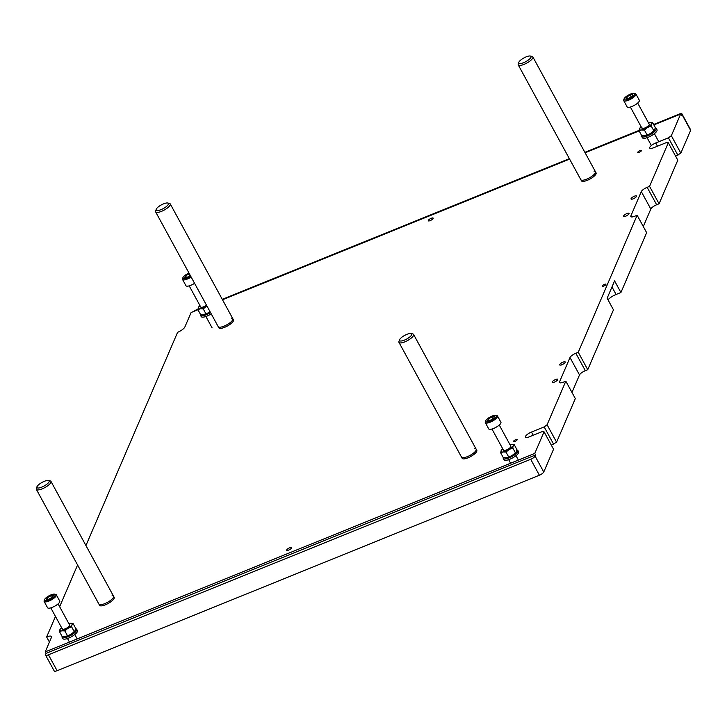 <?xml version="1.0" encoding="UTF-8"?>
<svg xmlns="http://www.w3.org/2000/svg" width="727" height="727" viewBox="0 0 727 727"><rect width="100%" height="100%" fill="white"/><g stroke="black" fill="none" stroke-linecap="round" stroke-linejoin="round"><path stroke-width="1.09" d="M515.725 439.671A2.081 0.627 -28.6 0 0 513.526 441.534A2.081 0.627 -28.6 0 0 514.98 441.398A2.081 0.627 -28.6 0 0 517.179 439.535A2.081 0.627 -28.6 0 0 515.725 439.671M639.969 150.616A2.081 0.627 -28.6 0 0 637.77 152.479A2.081 0.627 -28.6 0 0 639.224 152.352A2.081 0.627 -28.6 0 0 641.423 150.489A2.081 0.627 -28.6 0 0 639.969 150.616M430.23 220.599A2.772 0.836 151.4 0 1 428.294 220.772A2.772 0.836 151.4 0 1 431.229 218.282A2.772 0.836 151.4 0 1 433.165 218.109A2.772 0.836 151.4 0 1 430.23 220.599M603.692 286.093A2.081 0.627 151.4 0 1 602.238 286.229A2.081 0.627 151.4 0 1 604.437 284.366A2.081 0.627 151.4 0 1 605.891 284.23A2.081 0.627 151.4 0 1 603.692 286.093M288.592 550.112A2.772 0.836 151.4 0 1 286.647 550.284A2.772 0.836 151.4 0 1 289.582 547.804A2.772 0.836 151.4 0 1 291.518 547.631A2.772 0.836 151.4 0 1 288.592 550.112M633.226 198.816A3.117 0.936 151.4 0 1 631.045 199.016A3.117 0.936 151.4 0 1 634.344 196.217A3.117 0.936 151.4 0 1 636.525 196.026A3.117 0.936 151.4 0 1 633.226 198.816M625.765 216.164A3.117 0.936 151.4 0 1 623.584 216.355A3.117 0.936 151.4 0 1 626.883 213.565A3.117 0.936 151.4 0 1 629.064 213.365A3.117 0.936 151.4 0 1 625.765 216.164M561.907 364.736A3.117 0.936 151.4 0 1 559.726 364.927A3.117 0.936 151.4 0 1 563.025 362.137A3.117 0.936 151.4 0 1 565.206 361.946A3.117 0.936 151.4 0 1 561.907 364.736M554.447 382.084A3.117 0.936 151.4 0 1 552.266 382.275A3.117 0.936 151.4 0 1 555.573 379.476A3.117 0.936 151.4 0 1 557.754 379.285A3.117 0.936 151.4 0 1 554.447 382.084M653.882 124.926L680.626 114.084L681.444 115.593L681.944 114.439A4.162 1.245 -28.6 0 0 681.971 113.921L690.65 129.833A4.162 1.245 151.4 0 1 690.623 130.36L680.836 153.133L675.628 156.196M680.626 114.084L671.33 135.704L668.413 137.839L655.727 142.992A5.689 1.708 -28.6 0 0 649.711 148.081A5.689 1.708 -28.6 0 0 653.691 147.726L666.377 142.583L668.304 142.765L677.8 160.185L659.062 203.778L656.645 204.76A5.552 1.663 -28.6 0 0 650.819 209.031L643.295 226.542M668.304 142.765L649.565 186.348L647.148 187.33A5.552 1.663 -28.6 0 0 641.314 191.601L630.882 215.883A5.552 1.663 -28.6 0 0 630.845 216.582A5.552 1.663 -28.6 0 0 634.716 216.237L637.143 215.256L646.639 232.676L620.922 292.518L616.087 294.471A8.324 2.499 151.4 0 0 608.008 299.842M620.922 292.518L614.588 280.895L607.136 298.243L613.47 309.856L587.743 369.689L585.326 370.67A5.552 1.663 -28.6 0 0 579.501 374.941L571.976 392.453M637.143 215.256L578.247 352.268L575.829 353.249A5.552 1.663 -28.6 0 0 569.995 357.52L559.563 381.802A5.552 1.663 -28.6 0 0 559.526 382.493A5.552 1.663 -28.6 0 0 563.407 382.148L565.824 381.175L575.321 398.596L556.582 442.189L551.375 445.251M565.824 381.175L547.086 424.759L544.169 426.894L531.482 432.038A5.689 1.708 -28.6 0 0 525.467 437.136A5.689 1.708 -28.6 0 0 529.438 436.782L542.133 431.638L544.05 431.811L553.556 449.241L543.76 472.014A4.162 1.245 151.4 0 1 539.389 475.222L57.115 670.712A4.162 1.245 151.4 0 1 54.207 670.966L45.528 655.054A4.162 1.245 -28.6 0 0 48.436 654.791L530.71 459.3A4.162 1.245 -28.6 0 0 535.081 456.102L535.581 454.948L534.763 453.43L45.238 651.865L51.444 637.415A6.934 2.081 -28.6 0 0 51.49 636.543A6.934 2.081 -28.6 0 0 46.646 636.97L55.47 616.451M681.971 113.921A4.162 1.245 -28.6 0 0 679.063 114.175L653.637 124.481M639.151 130.351L584.881 152.352M569.35 158.65L222.271 299.342M197.971 309.184L196.79 309.666A4.162 1.245 -28.6 0 0 193.664 311.474M544.05 431.811L534.763 453.43M85.94 545.55L177.597 332.312A6.934 2.081 -28.6 0 0 184.885 326.968L191.101 312.519L197.953 309.738M222.507 299.778L569.595 159.095M585.126 152.797L639.124 130.905M59.641 606.727L77.58 564.997M535.581 454.948L46.055 653.373L45.556 654.527A4.162 1.245 -28.6 0 0 45.528 655.054M46.055 653.373L45.238 651.865M49.436 642.086L46.646 636.97M680.836 153.133L671.33 135.704M677.918 155.269L668.413 137.839M659.062 203.778L649.565 186.348M587.743 369.689L578.247 352.268M556.582 442.189L547.086 424.759M553.674 444.324L544.169 426.894M197.926 309.693L198.317 307.621A6.943 2.081 -28.6 0 0 200.134 308.811L197.926 309.693L200.534 314.473L203.306 314.627M198.317 307.621L198.753 306.858A6.943 2.081 -28.6 0 0 198.407 307.403L199.362 306.358M199.952 305.594A6.943 2.081 -28.6 0 0 198.753 306.858M200.479 308.766A6.943 2.081 -28.6 0 0 206.132 306.476L203.251 308.92L200.134 308.811M206.132 306.476L206.568 306.203A6.943 2.081 -28.6 0 0 206.931 305.976M200.779 306.53A4.162 1.245 -28.6 0 0 200.752 307.058A4.162 1.245 -28.6 0 0 206.504 305.204M203.651 314.573L208.031 312.928M205.859 313.691L203.251 308.92M188.975 273.052A6.107 1.827 -28.6 0 0 182.94 277.596A6.107 1.827 -28.6 0 0 182.895 277.705A6.107 1.827 -28.6 0 0 185.031 278.65A6.107 1.827 -28.6 0 0 190.656 276.124M191.156 277.051A6.934 2.081 151.4 0 1 182.55 279.45A6.934 2.081 151.4 0 1 182.541 278.714A6.934 2.081 151.4 0 1 182.595 278.586M182.55 279.45L185.967 285.729A6.934 2.081 -28.6 0 0 194.582 283.321M189.338 273.715L185.594 275.824L184.876 277.496L187.539 277.105L190.283 275.433M186.385 277.278L185.594 275.824M189.983 275.615L188.975 273.77M201.924 314.655A7.215 2.163 -28.6 0 0 210.076 311.747M210.53 312.583A8.324 2.499 151.4 0 1 200.498 315.273A8.324 2.499 151.4 0 1 200.488 314.391M200.498 315.273L201.215 316.599A8.324 2.499 -28.6 0 0 211.248 313.9M161.067 209.63A6.934 2.081 -28.6 0 0 167.228 205.768A6.934 2.081 -28.6 0 0 167.773 203.015A6.934 2.081 -28.6 0 0 163.548 203.851A6.934 2.081 -28.6 0 0 156.214 209.321A6.934 2.081 -28.6 0 0 161.067 209.63M167.773 203.015L169.5 203.433A8.324 2.499 151.4 0 1 170.245 203.923A8.324 2.499 151.4 0 1 161.449 211.375A8.324 2.499 151.4 0 1 155.633 211.884A8.324 2.499 151.4 0 1 155.623 210.994L156.214 209.321M170.245 203.923L232.822 318.699A8.324 2.499 151.4 0 1 224.025 326.15A8.324 2.499 151.4 0 1 218.209 326.668A8.324 2.499 -28.6 0 0 219.654 327.232A8.324 2.499 -28.6 0 0 228.469 323.833A8.324 2.499 -28.6 0 0 232.822 318.699A8.324 2.499 -28.6 0 0 231.386 318.135M155.633 211.884L218.845 327.832A8.324 2.499 -28.6 0 0 220.29 328.395A8.324 2.499 -28.6 0 0 229.096 324.996A8.324 2.499 -28.6 0 0 233.458 319.862L232.822 318.699M523.676 62.649A6.934 2.081 -28.6 0 0 529.847 58.787A6.934 2.081 -28.6 0 0 530.383 56.034A6.934 2.081 -28.6 0 0 526.157 56.87A6.934 2.081 -28.6 0 0 518.824 62.331A6.934 2.081 -28.6 0 0 523.676 62.649M530.383 56.034L532.109 56.452A8.324 2.499 151.4 0 1 532.855 56.933A8.324 2.499 151.4 0 1 524.058 64.385A8.324 2.499 151.4 0 1 518.242 64.903A8.324 2.499 151.4 0 1 518.242 64.012L518.824 62.331M532.855 56.933L595.44 171.717A8.324 2.499 151.4 0 1 586.644 179.169A8.324 2.499 151.4 0 1 580.828 179.687A8.324 2.499 -28.6 0 0 582.263 180.251A8.324 2.499 -28.6 0 0 591.078 176.852A8.324 2.499 -28.6 0 0 595.44 171.717A8.324 2.499 -28.6 0 0 593.995 171.154M404.394 340.136A6.934 2.081 -28.6 0 0 410.564 336.274A6.934 2.081 -28.6 0 0 411.109 333.52A6.934 2.081 -28.6 0 0 406.884 334.356A6.934 2.081 -28.6 0 0 399.55 339.827A6.934 2.081 -28.6 0 0 404.394 340.136M411.109 333.52L412.836 333.938A8.324 2.499 151.4 0 1 413.581 334.429A8.324 2.499 151.4 0 1 404.785 341.881A8.324 2.499 151.4 0 1 398.969 342.39A8.324 2.499 151.4 0 1 398.959 341.499L399.55 339.827M413.581 334.429L476.158 449.204A8.324 2.499 151.4 0 1 467.361 456.656A8.324 2.499 151.4 0 1 461.545 457.174A8.324 2.499 -28.6 0 0 462.99 457.737A8.324 2.499 -28.6 0 0 471.805 454.339A8.324 2.499 -28.6 0 0 476.158 449.204A8.324 2.499 -28.6 0 0 474.722 448.641M41.784 487.126A6.934 2.081 -28.6 0 0 47.955 483.255A6.934 2.081 -28.6 0 0 48.5 480.511A6.934 2.081 -28.6 0 0 44.274 481.347A6.934 2.081 -28.6 0 0 36.932 486.808A6.934 2.081 -28.6 0 0 41.784 487.126M48.5 480.511L50.227 480.92A8.324 2.499 151.4 0 1 50.972 481.41A8.324 2.499 151.4 0 1 42.175 488.862A8.324 2.499 151.4 0 1 36.359 489.38A8.324 2.499 151.4 0 1 36.35 488.489L36.932 486.808M50.972 481.41L113.548 596.195A8.324 2.499 151.4 0 1 104.752 603.646A8.324 2.499 151.4 0 1 98.936 604.155A8.324 2.499 -28.6 0 0 100.381 604.719A8.324 2.499 -28.6 0 0 109.186 601.329A8.324 2.499 -28.6 0 0 113.548 596.195A8.324 2.499 -28.6 0 0 112.103 595.631M518.242 64.903L581.455 180.841A8.324 2.499 -28.6 0 0 582.9 181.405A8.324 2.499 -28.6 0 0 591.714 178.015A8.324 2.499 -28.6 0 0 596.067 172.881L595.44 171.717M398.969 342.39L462.181 458.337A8.324 2.499 -28.6 0 0 463.626 458.901A8.324 2.499 -28.6 0 0 472.432 455.502A8.324 2.499 -28.6 0 0 476.794 450.367L476.158 449.204M36.359 489.38L99.572 605.318A8.324 2.499 -28.6 0 0 101.017 605.882A8.324 2.499 -28.6 0 0 109.822 602.483A8.324 2.499 -28.6 0 0 114.184 597.358L113.548 596.195M485.7 420.769A6.107 1.827 -28.6 0 0 485.663 420.878A6.107 1.827 -28.6 0 0 490.053 421.106A6.107 1.827 -28.6 0 0 496.341 416.453A6.107 1.827 -28.6 0 0 495.832 415.335A6.107 1.827 -28.6 0 0 490.271 416.935A6.107 1.827 -28.6 0 0 485.7 420.769M495.832 415.335L496.868 415.58A6.934 2.081 151.4 0 1 497.486 415.989A6.934 2.081 151.4 0 1 497.441 416.862A6.934 2.081 151.4 0 1 491.279 421.705A6.934 2.081 151.4 0 1 485.309 422.623A6.934 2.081 151.4 0 1 485.309 421.887A6.934 2.081 151.4 0 1 485.354 421.76M485.309 422.623L488.735 428.903A6.934 2.081 -28.6 0 0 494.696 427.976A6.934 2.081 -28.6 0 0 500.867 423.132A6.934 2.081 -28.6 0 0 500.912 422.26L497.486 415.989M490.307 420.279L493.688 418.216L494.405 416.553L491.743 416.944L488.362 418.997L487.644 420.669L490.307 420.279M489.144 420.451L488.362 418.997M492.752 418.788L491.743 416.944M624.111 98.763A6.107 1.827 -28.6 0 0 624.066 98.872A6.107 1.827 -28.6 0 0 628.455 99.099A6.107 1.827 -28.6 0 0 634.753 94.446A6.107 1.827 -28.6 0 0 634.244 93.329A6.107 1.827 -28.6 0 0 628.673 94.937A6.107 1.827 -28.6 0 0 624.111 98.763M634.244 93.329L635.28 93.574A6.934 2.081 151.4 0 1 635.898 93.983A6.934 2.081 151.4 0 1 635.852 94.855A6.934 2.081 151.4 0 1 629.691 99.699A6.934 2.081 151.4 0 1 623.721 100.626A6.934 2.081 151.4 0 1 623.721 99.881A6.934 2.081 151.4 0 1 623.766 99.753M623.721 100.626L627.147 106.896A6.934 2.081 -28.6 0 0 633.108 105.978A6.934 2.081 -28.6 0 0 639.278 101.126A6.934 2.081 -28.6 0 0 639.324 100.253L635.898 93.983M628.719 98.272L632.099 96.218L632.817 94.546L630.145 94.937L626.765 97L626.056 98.663L628.719 98.272M627.555 98.445L626.765 97M631.154 96.782L630.145 94.937M44.529 599.602A6.107 1.827 -28.6 0 0 44.483 599.711A6.107 1.827 -28.6 0 0 48.873 599.939A6.107 1.827 -28.6 0 0 55.161 595.286A6.107 1.827 -28.6 0 0 54.652 594.168A6.107 1.827 -28.6 0 0 49.091 595.767A6.107 1.827 -28.6 0 0 44.529 599.602M54.652 594.168L55.688 594.413A6.934 2.081 151.4 0 1 56.315 594.822A6.934 2.081 151.4 0 1 56.27 595.686A6.934 2.081 151.4 0 1 50.099 600.538A6.934 2.081 151.4 0 1 44.138 601.456A6.934 2.081 151.4 0 1 44.129 600.72A6.934 2.081 151.4 0 1 44.183 600.593M44.138 601.456L47.555 607.736A6.934 2.081 -28.6 0 0 53.516 606.809A6.934 2.081 -28.6 0 0 59.687 601.965A6.934 2.081 -28.6 0 0 59.732 601.093L56.315 594.822M49.127 599.112L52.508 597.049L53.225 595.386L50.563 595.776L47.182 597.83L46.464 599.502L49.127 599.112M47.973 599.284L47.182 597.83M51.572 597.621L50.563 595.776M503.547 449.704A4.162 1.245 -28.6 0 0 503.52 450.231A4.162 1.245 -28.6 0 0 507.101 449.677A4.162 1.245 -28.6 0 0 510.799 446.769A4.162 1.245 -28.6 0 0 510.827 446.242L499.276 425.05M500.694 452.866L501.085 450.795A6.943 2.081 -28.6 0 0 502.902 451.985L500.694 452.866L503.302 457.647L506.074 457.801M516.434 451.485L516.815 449.413L514.216 444.633L513.262 445.678A6.943 2.081 -28.6 0 0 511.744 444.451A6.943 2.081 -28.6 0 0 511.444 444.479L514.216 444.633M513.644 454.375L516.334 451.703M501.085 450.795L501.521 450.022A6.943 2.081 -28.6 0 0 501.176 450.576L502.13 449.531M502.721 448.768A6.943 2.081 -28.6 0 0 501.521 450.022M511.444 444.479L511.099 444.533A6.943 2.081 -28.6 0 0 510.027 444.779M503.248 451.94A6.943 2.081 -28.6 0 0 508.9 449.649L506.019 452.085L502.902 451.985M508.9 449.649L509.336 449.377A6.943 2.081 -28.6 0 0 513.171 445.896L513.262 445.678M506.419 457.746L510.799 456.102M513.171 445.896L512.78 447.968L509.336 449.377M508.627 456.865L506.019 452.085M515.388 452.748L512.78 447.968M641.959 127.698A4.162 1.245 -28.6 0 0 641.932 128.225A4.162 1.245 -28.6 0 0 645.512 127.67A4.162 1.245 -28.6 0 0 649.211 124.762A4.162 1.245 -28.6 0 0 649.238 124.235L637.679 103.043M639.106 130.869L639.496 128.788A6.943 2.081 -28.6 0 0 641.314 129.988L639.106 130.869L641.705 135.64L644.476 135.795M654.845 129.479L655.227 127.407L652.628 122.627L651.674 123.672A6.943 2.081 -28.6 0 0 650.156 122.445A6.943 2.081 -28.6 0 0 649.856 122.472L652.628 122.627M652.055 132.369L654.745 129.697M639.496 128.788L639.933 128.025A6.943 2.081 -28.6 0 0 639.587 128.57L640.542 127.525M641.132 126.762A6.943 2.081 -28.6 0 0 639.933 128.025M649.856 122.472L649.511 122.527A6.943 2.081 -28.6 0 0 648.439 122.772M641.659 129.933A6.943 2.081 -28.6 0 0 647.312 127.643L644.431 130.088L641.314 129.988M647.312 127.643L647.748 127.379A6.943 2.081 -28.6 0 0 651.583 123.89L651.674 123.672M644.822 135.74L649.202 134.095M651.583 123.89L651.192 125.962L647.748 127.379M647.039 134.858L644.431 130.088M653.8 130.742L651.192 125.962M62.368 628.537A4.162 1.245 -28.6 0 0 62.34 629.055A4.162 1.245 -28.6 0 0 65.921 628.51A4.162 1.245 -28.6 0 0 69.619 625.593A4.162 1.245 -28.6 0 0 69.647 625.075L58.096 603.883M59.514 631.699L59.905 629.627A6.943 2.081 -28.6 0 0 61.722 630.818L59.514 631.699L62.122 636.479L64.894 636.625M75.254 630.318L75.644 628.237L73.036 623.466L72.082 624.511A6.943 2.081 -28.6 0 0 70.564 623.284A6.943 2.081 -28.6 0 0 70.265 623.312L73.036 623.466M72.464 633.199L75.163 630.536M59.905 629.627L60.341 628.855A6.943 2.081 -28.6 0 0 59.996 629.409L60.95 628.364M61.55 627.592A6.943 2.081 -28.6 0 0 60.341 628.855M70.265 623.312L69.919 623.366A6.943 2.081 -28.6 0 0 68.856 623.612M62.068 630.772A6.943 2.081 -28.6 0 0 67.72 628.482L64.839 630.918L61.722 630.818M67.72 628.482L68.165 628.21A6.943 2.081 -28.6 0 0 71.991 624.729L72.082 624.511M65.239 636.579L69.619 634.935M71.991 624.729L71.6 626.801L68.165 628.21M67.447 635.698L64.839 630.918M74.209 631.581L71.6 626.801M504.692 457.828A7.215 2.163 -28.6 0 0 511.281 455.847A7.215 2.163 -28.6 0 0 516.561 451.376A7.215 2.163 -28.6 0 0 516.67 450.622M516.77 449.931A8.324 2.499 151.4 0 1 517.878 450.476A8.324 2.499 151.4 0 1 517.824 451.522A8.324 2.499 151.4 0 1 510.418 457.347A8.324 2.499 151.4 0 1 503.266 458.446A8.324 2.499 151.4 0 1 503.257 457.565M503.266 458.446L503.984 459.773A8.324 2.499 -28.6 0 0 511.136 458.664A8.324 2.499 -28.6 0 0 518.542 452.848A8.324 2.499 -28.6 0 0 518.596 451.803L517.878 450.476M643.104 135.822A7.215 2.163 -28.6 0 0 649.693 133.841A7.215 2.163 -28.6 0 0 654.972 129.379A7.215 2.163 -28.6 0 0 655.082 128.624M655.181 127.934A8.324 2.499 151.4 0 1 656.29 128.479A8.324 2.499 151.4 0 1 656.236 129.524A8.324 2.499 151.4 0 1 648.829 135.34A8.324 2.499 151.4 0 1 641.677 136.44A8.324 2.499 151.4 0 1 641.668 135.558M641.677 136.44L642.395 137.766A8.324 2.499 -28.6 0 0 649.547 136.658A8.324 2.499 -28.6 0 0 656.954 130.842A8.324 2.499 -28.6 0 0 657.008 129.797L656.29 128.479M63.522 636.652A7.215 2.163 -28.6 0 0 70.101 634.68A7.215 2.163 -28.6 0 0 75.381 630.209A7.215 2.163 -28.6 0 0 75.49 629.455M75.599 628.764A8.324 2.499 151.4 0 1 76.698 629.309A8.324 2.499 151.4 0 1 76.644 630.354A8.324 2.499 151.4 0 1 69.238 636.17A8.324 2.499 151.4 0 1 62.086 637.279A8.324 2.499 151.4 0 1 62.077 636.398M62.086 637.279L62.804 638.606A8.324 2.499 -28.6 0 0 69.965 637.497A8.324 2.499 -28.6 0 0 77.362 631.681A8.324 2.499 -28.6 0 0 77.416 630.636L76.698 629.309M48.436 654.791L57.115 670.712M539.389 475.222L530.71 459.3M690.623 130.36L681.944 114.439M657.472 146.191L655.727 142.992M656.645 204.76L647.148 187.33M650.819 209.031L641.314 191.601M631.445 216.928L630.882 215.883M585.326 370.67L575.829 353.249M579.501 374.941L569.995 357.52M560.135 382.838L559.563 381.802M533.227 435.246L531.482 432.038M535.081 456.102L543.76 472.014M611.98 286.956L616.087 294.471M182.895 277.705L182.541 278.714M212.111 327.886L205.905 316.499M200.752 307.058L189.202 285.856M485.663 420.878L485.309 421.887M510.608 463.226L508.673 459.673M503.52 450.231L491.961 429.03M518.369 460.082L515.979 455.693M624.066 98.872L623.721 99.881M651.365 145.527L647.085 137.676M641.932 128.225L630.373 107.033M658.78 141.747L654.391 133.686M44.483 599.711L44.129 600.72M69.428 642.059L67.493 638.506M62.34 629.055L50.79 607.863M77.189 638.906L74.799 634.526"/></g></svg>
